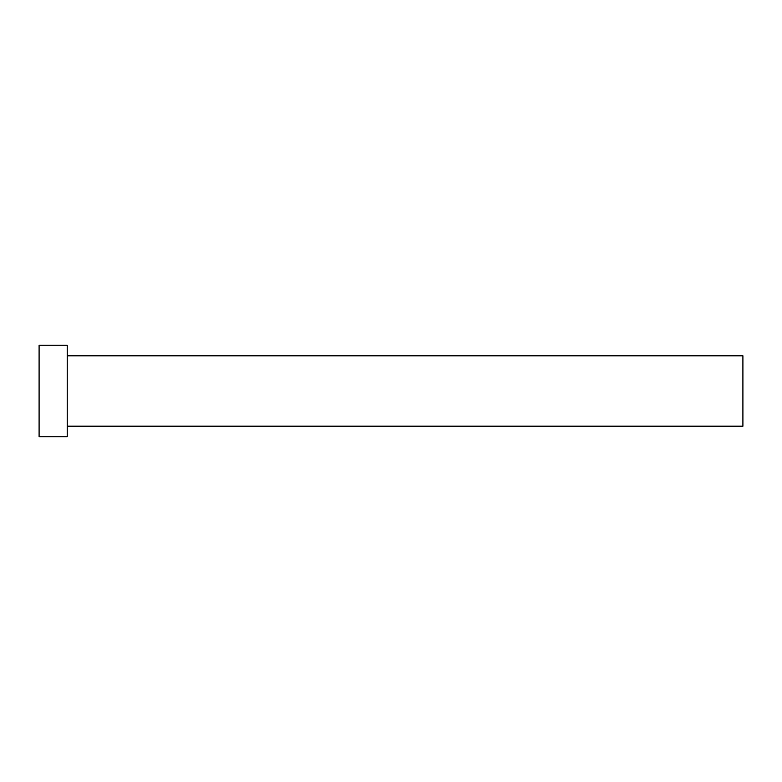 <?xml version="1.0" encoding="UTF-8"?>
<svg xmlns="http://www.w3.org/2000/svg" width="782" height="782" viewBox="0 0 782 782"><rect width="100%" height="100%" fill="white"/><g stroke="black" fill="none" stroke-linecap="round" stroke-linejoin="round"><path stroke-width="1.17" d="M67.252 355.81L742.9 355.81L742.9 426.19L67.252 426.19M67.252 391L67.252 436.747L39.1 436.747L39.1 345.253L67.252 345.253L67.252 391"/></g></svg>
